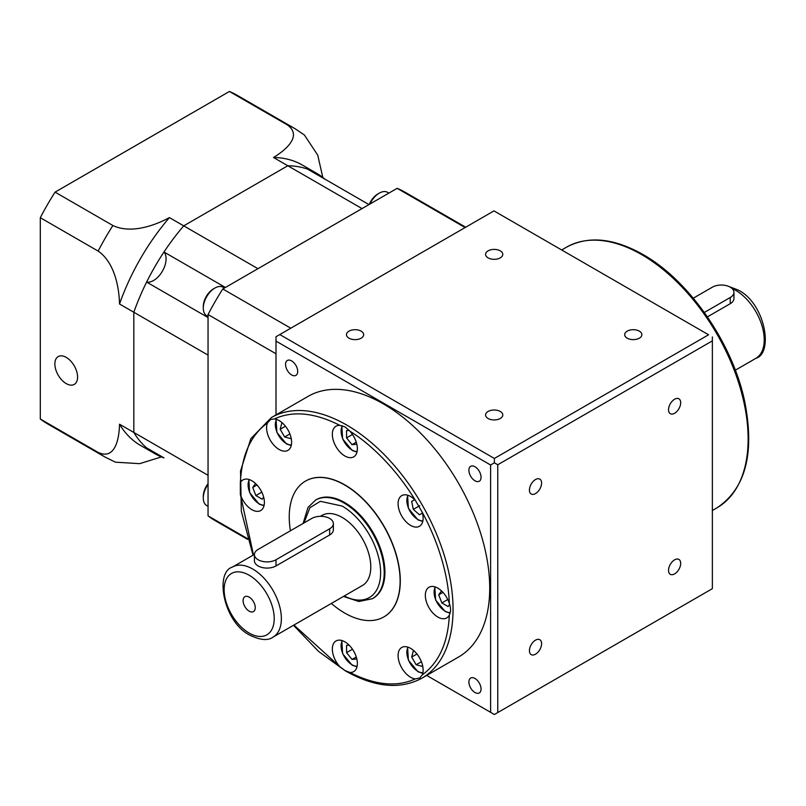 <?xml version="1.0" encoding="UTF-8"?>
<svg xmlns="http://www.w3.org/2000/svg" width="806" height="806" viewBox="0 0 806 806"><rect width="100%" height="100%" fill="white"/><g stroke="black" fill="none" stroke-linecap="round" stroke-linejoin="round"><path stroke-width="1.21" d="M329.654 518.449A12.644 7.304 0 0 0 311.771 518.449L258.122 549.43A12.644 7.304 0 0 0 254.414 554.588A12.644 7.304 0 0 0 262.222 561.339A12.644 7.304 0 0 0 276.005 559.747L329.654 528.776A12.644 7.304 0 0 0 333.362 523.618A12.644 7.304 0 0 0 329.654 518.449M254.414 554.588L254.414 560.785A12.644 7.304 0 0 0 262.222 567.525A12.644 7.304 0 0 0 276.005 565.943L329.654 534.972A12.644 7.304 0 0 0 333.362 529.814L333.362 523.618M704.313 312.466L730.246 297.495A12.644 7.304 0 0 0 733.944 292.336A12.644 7.304 0 0 0 730.246 287.178A12.644 7.304 0 0 0 712.363 287.178L693.281 298.19M707.396 316.879L730.246 303.691A12.644 7.304 0 0 0 733.944 298.532L733.944 292.336M249.175 597.125A8.594 4.967 -120 0 0 244.883 596.702A8.594 4.967 -120 0 0 243.563 603.593A8.594 4.967 -120 0 0 249.175 611.17A8.594 4.967 -120 0 0 253.477 611.593A8.594 4.967 -120 0 0 254.797 604.702A8.594 4.967 -120 0 0 249.175 597.125M272.992 637.133C268.136 640.81 260.54 640.226 250.223 635.37C223.322 622.303 214.446 572.21 232.521 567.041A40.461 23.364 60 0 1 252.752 569.046A40.461 23.364 60 0 1 279.188 604.702A40.461 23.364 60 0 1 272.992 637.133L362.408 585.509A40.461 23.364 -120 0 0 368.604 553.077A40.461 23.364 -120 0 0 342.167 517.422A40.461 23.364 -120 0 0 321.937 515.417L320.375 516.314M674.612 559.848A8.594 4.967 -60 0 1 678.904 559.424A8.594 4.967 -60 0 1 680.224 566.316A8.594 4.967 -60 0 1 674.612 573.892A8.594 4.967 -60 0 1 670.31 574.315A8.594 4.967 -60 0 1 668.99 567.424A8.594 4.967 -60 0 1 674.612 559.848M535.506 640.155A8.594 4.967 -60 0 1 539.808 639.732A8.594 4.967 -60 0 1 541.128 646.624A8.594 4.967 -60 0 1 535.506 654.2A8.594 4.967 -60 0 1 531.204 654.623A8.594 4.967 -60 0 1 529.895 647.732A8.594 4.967 -60 0 1 535.506 640.155M535.506 479.54A8.594 4.967 -60 0 1 539.808 479.107A8.594 4.967 -60 0 1 541.128 485.998A8.594 4.967 -60 0 1 535.506 493.574A8.594 4.967 -60 0 1 531.204 494.007A8.594 4.967 -60 0 1 529.895 487.116A8.594 4.967 -60 0 1 535.506 479.54M674.612 399.222A8.594 4.967 -60 0 1 678.904 398.799A8.594 4.967 -60 0 1 680.224 405.69A8.594 4.967 -60 0 1 674.612 413.266A8.594 4.967 -60 0 1 670.31 413.7A8.594 4.967 -60 0 1 668.99 406.808A8.594 4.967 -60 0 1 674.612 399.222M458.543 657.031A150.48 86.877 -120 0 0 481.615 536.453A150.48 86.877 -120 0 0 383.303 403.846A150.48 86.877 -120 0 0 308.063 396.391L271.4 417.558A150.48 86.877 60 0 1 346.64 425.014A150.48 86.877 60 0 1 444.952 557.621A150.48 86.877 60 0 1 421.881 678.199L458.543 657.031M474.986 466.755A8.594 4.967 -120 0 0 470.684 466.331A8.594 4.967 -120 0 0 469.364 473.223A8.594 4.967 -120 0 0 474.986 480.799A8.594 4.967 -120 0 0 479.288 481.222A8.594 4.967 -120 0 0 480.598 474.341A8.594 4.967 -120 0 0 474.986 466.755M474.986 678.481A8.594 4.967 -120 0 0 470.684 678.058A8.594 4.967 -120 0 0 469.364 684.949A8.594 4.967 -120 0 0 474.986 692.525A8.594 4.967 -120 0 0 479.288 692.948A8.594 4.967 -120 0 0 480.598 686.067A8.594 4.967 -120 0 0 474.986 678.481M291.621 360.897A8.594 4.967 -120 0 0 287.329 360.473A8.594 4.967 -120 0 0 286.009 367.365A8.594 4.967 -120 0 0 291.621 374.941A8.594 4.967 -120 0 0 295.923 375.364A8.594 4.967 -120 0 0 297.243 368.473A8.594 4.967 -120 0 0 291.621 360.897M639.36 338.177A8.594 4.967 0 0 0 641.878 334.671A8.594 4.967 0 0 0 636.569 330.077A8.594 4.967 0 0 0 627.199 331.155A8.594 4.967 0 0 0 624.68 334.671A8.594 4.967 0 0 0 629.99 339.255A8.594 4.967 0 0 0 639.36 338.177M500.264 418.485A8.594 4.967 0 0 0 502.783 414.979A8.594 4.967 0 0 0 497.473 410.385A8.594 4.967 0 0 0 488.104 411.463A8.594 4.967 0 0 0 485.585 414.979A8.594 4.967 0 0 0 490.894 419.563A8.594 4.967 0 0 0 500.264 418.485M361.159 338.177A8.594 4.967 0 0 0 363.677 334.671A8.594 4.967 0 0 0 358.368 330.077A8.594 4.967 0 0 0 348.998 331.155A8.594 4.967 0 0 0 346.479 334.671A8.594 4.967 0 0 0 351.789 339.255A8.594 4.967 0 0 0 361.159 338.177M500.264 257.87A8.594 4.967 0 0 0 502.783 254.364A8.594 4.967 0 0 0 497.473 249.769A8.594 4.967 0 0 0 488.104 250.847A8.594 4.967 0 0 0 485.585 254.364A8.594 4.967 0 0 0 490.894 258.948A8.594 4.967 0 0 0 500.264 257.87M720.886 339.86L713.915 327.79M349.784 431.089A17.702 10.226 60 0 1 353.703 456.861A17.702 10.226 60 0 1 344.857 455.984A17.702 10.226 60 0 1 333.291 440.388A17.702 10.226 60 0 1 336.001 426.203A17.702 10.226 60 0 1 339.93 425.397L345.099 426.938L349.784 431.089C373.279 445.728 397.62 471.228 415.261 500.214L422.233 512.284C438.192 541.441 448.398 575.303 449.355 603.553C450.967 607.966 450.967 611.754 449.355 614.938C447.995 642.735 438.958 662.723 422.233 674.884L419.704 677.997L415.261 678.914C396.794 687.347 374.971 685.191 349.784 672.426L345.099 670.612L339.93 666.733L293.928 625.033M253.467 554.951L240.349 494.269L240.349 482.885C241.719 455.088 250.757 435.099 267.481 422.938A17.702 10.226 -120 0 0 279.098 449.476A17.702 10.226 -120 0 0 287.954 450.353A17.702 10.226 -120 0 0 290.664 436.167A17.702 10.226 -120 0 0 279.098 420.561A17.702 10.226 -120 0 0 274.443 418.908C292.91 410.476 314.743 412.632 339.93 425.397M267.481 422.938L270.484 419.543L274.443 418.908M240.349 494.269A17.702 10.226 -120 0 0 251.865 509.674A17.702 10.226 -120 0 0 260.711 510.551A17.702 10.226 -120 0 0 263.431 496.365A17.702 10.226 -120 0 0 251.865 480.769A17.702 10.226 -120 0 0 243.009 479.892A17.702 10.226 -120 0 0 240.349 482.885M349.784 672.426A17.702 10.226 -120 0 0 353.703 671.62A17.702 10.226 -120 0 0 356.423 657.434A17.702 10.226 -120 0 0 344.857 641.838A17.702 10.226 -120 0 0 336.001 640.961A17.702 10.226 -120 0 0 339.93 666.733M422.233 674.884A17.702 10.226 -120 0 0 410.607 648.346A17.702 10.226 -120 0 0 401.761 647.47A17.702 10.226 -120 0 0 399.041 661.655A17.702 10.226 -120 0 0 410.607 677.262A17.702 10.226 -120 0 0 415.261 678.914M449.355 603.553A17.702 10.226 -120 0 0 437.849 588.148A17.702 10.226 -120 0 0 428.994 587.272A17.702 10.226 -120 0 0 426.283 601.457A17.702 10.226 -120 0 0 437.849 617.053A17.702 10.226 -120 0 0 446.695 617.93A17.702 10.226 -120 0 0 449.355 614.938M415.261 500.214A17.702 10.226 -120 0 0 410.607 496.486A17.702 10.226 -120 0 0 401.761 495.609A17.702 10.226 -120 0 0 399.041 509.795A17.702 10.226 -120 0 0 410.607 525.401A17.702 10.226 -120 0 0 419.463 526.278A17.702 10.226 -120 0 0 422.233 512.284M290.412 530.781A78.404 45.267 60 0 1 305.474 481.111A78.404 45.267 60 0 1 344.676 485A78.404 45.267 60 0 1 395.897 554.085A78.404 45.267 60 0 1 383.878 616.912A78.404 45.267 60 0 1 344.676 613.034A78.404 45.267 60 0 1 331.337 603.442M383.968 616.862A78.404 45.267 -120 0 0 384.059 616.812A78.404 45.267 -120 0 0 396.068 553.984A78.404 45.267 -120 0 0 344.857 484.9A78.404 45.267 -120 0 0 305.655 481.011A78.404 45.267 -120 0 0 305.565 481.061M315.509 500.143L316.224 499.73A56.904 32.855 60 0 1 344.676 502.551A56.904 32.855 60 0 1 381.853 552.694A56.904 32.855 60 0 1 373.128 598.294L372.412 598.707A56.904 32.855 60 0 0 384.2 572.663A56.904 32.855 60 0 0 343.961 502.964A56.904 32.855 60 0 0 315.509 500.143L307.993 507.437L303.116 523.447M304.013 522.923L309.887 507.699L320.345 501.312L342.167 506.057A54.375 31.394 60 0 1 380.623 572.663A54.375 31.394 60 0 1 344.243 595.987M422.435 513.019L419.392 514.772L413.317 509.382L411.685 501.423L414.727 499.67L411.685 501.423M419.704 505.694L413.317 509.382M449.637 604.47L448.146 606.575L441.859 602.948L438.706 594.838L441.497 590.879M447.773 599.523L441.859 602.948M442.978 592.37L438.706 594.838M421.407 661.716L416.138 664.749L411.685 657.041L413.317 650.966L414.465 651.278M422.525 665.232L422.213 666.381L416.138 664.749M416.954 654.009L411.685 657.041M352.484 649.233L346.56 652.648L346.56 645.384L349.109 645.153M356.826 658.996L352.01 659.429L346.56 652.648M352.01 659.429L356.272 656.961M261.789 492.154L255.865 495.569L252.721 487.459L255.502 483.499M252.721 487.459L256.983 484.99M263.633 497.101L262.162 499.206L255.865 495.569M285.445 426.213L280.176 429.255L281.798 423.18L282.946 423.493M291.006 437.446L290.704 438.595L284.619 436.963L280.176 429.255M289.888 433.92L284.619 436.963M356.272 442.202L352.01 444.67L346.56 437.89L346.56 430.616L349.129 430.394M356.826 444.237L352.01 444.67M352.484 434.464L346.56 437.89M276.005 414.899L276.005 341.099L490.602 464.991L490.602 712.333L426.686 675.428L494.38 714.509M279.783 334.55L493.977 210.89L708.575 334.782L494.38 458.453L279.783 334.55L276.005 336.737L276.005 341.099M708.575 334.782L493.977 210.89M494.38 458.453L494.35 462.795L490.602 464.991M490.602 712.333L494.35 714.529L712.363 588.662L712.363 340.867L497.755 464.76L494.35 462.795M712.363 336.928L712.363 340.867M497.755 464.76L497.755 712.564M66.233 357.38A16.06 9.269 -120 0 0 58.203 356.584A16.06 9.269 -120 0 0 55.735 369.46A16.06 9.269 -120 0 0 66.233 383.606A16.06 9.269 -120 0 0 74.263 384.402A16.06 9.269 -120 0 0 76.721 371.536A16.06 9.269 -120 0 0 66.233 357.38M229.408 91.471L287.248 124.859A189.682 109.515 -60 0 1 294.915 128.628L237.075 95.239A189.682 109.515 120 0 0 229.408 91.471L55.06 192.13A189.682 109.515 120 0 0 40.3 217.701L40.3 419.009A189.682 109.515 120 0 0 47.393 423.775L105.233 457.163A189.682 109.515 -60 0 1 98.141 452.408C114.754 460.186 119.177 439.875 119.52 424.198A161.865 93.456 120 0 0 140.526 445.416L154.833 453.677A161.865 93.456 120 0 0 163.981 457.879L146.621 447.864A161.865 93.456 120 0 1 133.826 432.449A161.865 93.456 120 0 0 154.833 453.677M324.909 179.144A161.865 93.456 120 0 0 316.698 173.33L302.391 165.069A161.865 93.456 120 0 0 273.506 157.492C286.735 149.463 302.351 135.458 287.248 124.859M316.698 173.33A161.865 93.456 120 0 0 287.813 165.754L273.506 157.492M55.06 192.13L112.9 225.519C131.086 234.203 155.306 225.327 169.411 217.59L183.718 225.851L287.813 165.754L362.025 208.593L257.94 268.69L183.718 225.851A161.865 93.456 120 0 0 133.826 312.254L133.826 432.449L119.52 424.198M40.3 217.701L98.141 251.089A189.682 109.515 -60 0 1 112.9 225.519M169.411 217.59A161.865 93.456 120 0 0 119.52 303.993L208.049 355.103L208.049 475.298L133.826 432.449L133.826 312.254A161.865 93.456 120 0 1 146.621 282.08L208.049 317.544M40.3 419.009L98.141 452.408M161.432 456.911L139.67 463.662L115.49 462.191L105.233 457.163M119.52 303.993C119.177 288.135 114.865 262.615 98.141 251.089M294.915 128.628L304.396 134.995L317.725 155.125L322.803 177.421M146.621 282.08A17.702 10.226 120 0 0 162.419 271.159A17.702 10.226 120 0 0 163.981 252.006A161.865 93.456 120 0 1 183.718 225.851L287.813 165.754A161.865 93.456 120 0 1 307.549 169.119L368.977 204.583M163.981 252.006L225.408 287.47M224.481 288.004L223.131 287.228A16.442 9.491 120 0 0 214.91 288.034L213.479 288.86A14.417 8.322 -60 0 0 203.283 306.522L203.283 308.174A16.442 9.491 120 0 0 206.689 315.7L208.049 316.476M208.049 483.64A14.417 8.322 -60 0 0 203.283 496.345L203.283 497.997A16.442 9.491 120 0 0 206.689 505.523L208.049 506.309M465.687 227.221L404.824 192.08A189.682 109.515 120 0 0 397.156 188.322L465.112 227.554M397.156 188.322L222.809 288.971A189.682 109.515 120 0 0 208.049 314.541L208.049 515.86A189.682 109.515 120 0 0 215.142 520.626L247.674 539.405M222.809 288.971L290.765 328.213M208.049 314.541L276.005 353.784M208.049 515.86L247.442 538.599M208.049 484.416A16.442 9.491 120 0 0 203.283 497.997M388.875 193.097L387.525 192.312A16.442 9.491 120 0 0 379.304 193.128A16.442 9.491 120 0 0 369.924 204.039M369.249 204.432A14.417 8.322 -60 0 1 377.873 193.954L379.304 193.128M214.91 288.034A16.442 9.491 120 0 0 203.283 308.174M329.654 528.776L329.654 534.972M276.005 559.747L276.005 565.943M730.246 297.495L730.246 303.691M728.433 286.311L738.135 290.019C765.045 303.096 773.911 353.189 755.837 358.358A40.461 23.364 -120 0 0 762.043 325.926A40.461 23.364 -120 0 0 735.606 290.271A40.461 23.364 -120 0 0 732.019 288.457M249.175 633.063A35.404 20.442 -120 0 0 274.211 618.605A35.404 20.442 -120 0 0 249.175 575.242A35.404 20.442 -120 0 0 224.139 589.69A35.404 20.442 -120 0 0 249.175 633.063M566.477 247.2C588.168 235.543 613.668 237.992 642.987 254.525C688.888 280.236 732.261 342.772 744.543 400.753C754.98 452.821 745.782 488.517 716.957 507.84A150.48 86.877 -120 0 0 740.029 387.253A150.48 86.877 -120 0 0 641.717 254.646A150.48 86.877 -120 0 0 566.477 247.2L561.711 249.951M357.129 451.481A15.425 8.906 60 0 1 352.01 450A15.425 8.906 60 0 1 342.439 425.83M291.369 444.962A15.425 8.906 60 0 1 286.251 443.481A15.425 8.906 60 0 1 276.619 419.412M264.126 505.171A15.425 8.906 60 0 1 259.018 503.69A15.425 8.906 60 0 1 249.376 479.62M357.129 666.24A15.425 8.906 60 0 1 352.01 664.759A15.425 8.906 60 0 1 342.369 640.689M422.878 672.758A15.425 8.906 60 0 1 417.76 671.267A15.425 8.906 60 0 1 408.128 647.208M450.232 612.54A15.425 8.906 60 0 1 445.003 611.069A15.425 8.906 60 0 1 435.371 587M422.878 520.898A15.425 8.906 60 0 1 417.76 519.417A15.425 8.906 60 0 1 408.128 495.347M735.324 370.196L755.837 358.358M716.957 507.84L712.363 510.49M293.505 625.285L318.531 651.399L345.381 670.874C374.699 687.407 400.199 689.845 421.881 678.199M356.998 452.055L352.222 450.463L342.621 438.917L341.835 425.689M291.238 445.547L286.462 443.945L276.891 432.449L276.055 419.241M264.005 505.755L259.22 504.153L249.648 492.657L248.812 479.439M356.998 666.824L352.222 665.222L342.641 653.726L341.804 640.508M422.757 673.332L417.971 671.73L408.4 660.235L407.564 647.027M450.06 613.134L445.214 611.532L435.633 600.037L434.797 586.818M422.757 521.472L417.971 519.88L408.4 508.374L407.564 495.166M343.457 596.44L358.861 601.498L372.412 598.707M253.034 555.193L241.326 511.246L240.52 471.047L250.817 438.676L271.4 417.558M232.521 567.041L254.424 554.397"/></g></svg>
